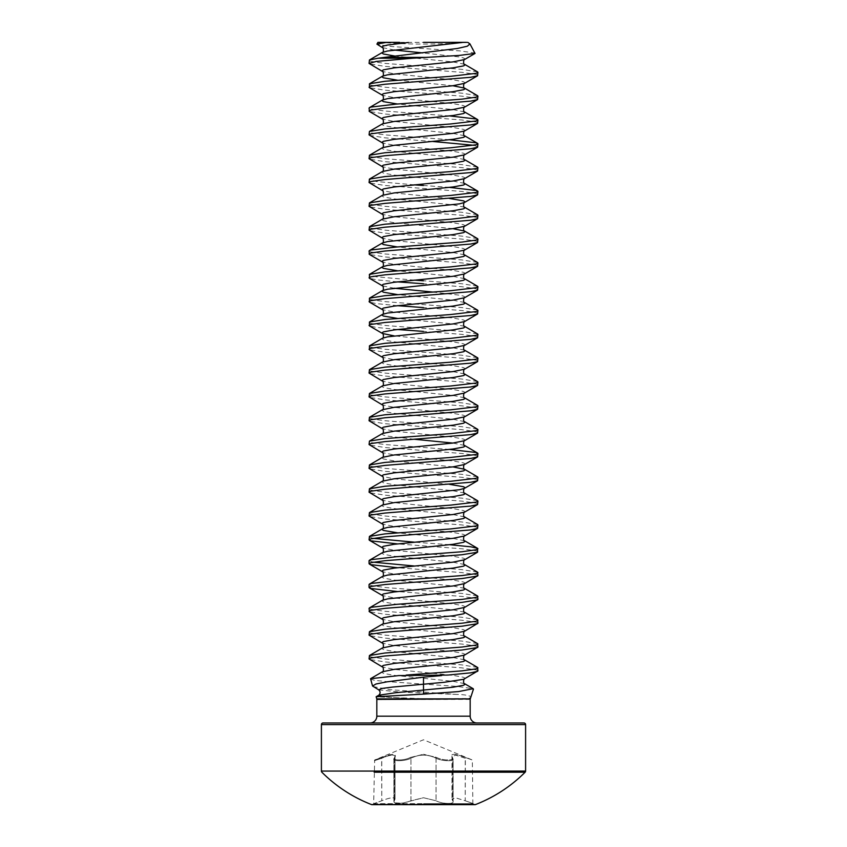 <?xml version="1.0" encoding="UTF-8"?>
<svg xmlns="http://www.w3.org/2000/svg" width="847" height="847" viewBox="0 0 847 847"><rect width="100%" height="100%" fill="white"/><g stroke="black" fill="none" stroke-linecap="round" stroke-linejoin="round"><path stroke-width="0.64" stroke-dasharray="4.24 3.18" d="M373.167 686.621L390.403 689.702L456.745 694.434C470.646 694.572 474.521 697.78 467.025 698.479L423.5 698.711L376.089 696.848M370.287 679.093L374.628 680.332L386.2 681.57L456.829 686.377L473.145 688.696M380.292 42.35L399.509 42.35L380.292 42.35A544.505 544.505 0 0 0 466.708 42.35L469.005 43.081M475.231 53.065L459.55 50.862L392.341 46.585L377.159 44.531M377.953 42.35L423.5 42.35M477.56 667.436L462.007 664.906L384.993 658.955L370.901 656.965L369.048 655.98M477.952 670.866L476.099 669.871L462.007 667.891L384.993 661.931L369.44 659.411M477.56 71.889L462.007 69.359L384.993 63.409L370.901 61.418L369.048 60.433M477.952 75.319L476.099 74.324L462.007 72.344L384.993 66.384L369.44 63.864M477.56 95.711L462.007 93.181L384.993 87.23L370.901 85.24L369.048 84.255M477.952 99.141L476.099 98.146L462.007 96.166L384.993 90.206L369.44 87.686M449.577 115.923L384.993 111.052L370.901 109.062L369.048 108.077M477.952 122.963L476.099 121.968L462.007 119.988L384.993 114.027L369.44 111.508M449.577 139.744L384.993 134.874L370.901 132.884L369.048 131.899M477.952 146.785L473.801 145.292M432.69 141.47L384.993 137.849L369.44 135.329M477.56 167.177L462.007 164.646L384.993 158.696L370.901 156.706L369.048 155.721M477.952 170.607L476.099 169.612L462.007 167.632L384.993 161.671L369.44 159.151M449.577 187.388L423.5 185.493M477.952 194.429L476.099 193.434L462.007 191.454L384.993 185.493L369.44 182.973M477.56 214.82L462.007 212.29L384.993 206.34L370.901 204.349L369.048 203.365M477.952 218.251L476.099 217.256L462.007 215.276L384.993 209.315L369.44 206.795M477.56 238.642L462.007 236.112L384.993 230.162L370.901 228.171L369.048 227.187M477.952 242.073L476.099 241.077L462.007 239.098L384.993 233.137L369.44 230.617M477.56 262.464L462.007 259.934L384.993 253.984L370.901 251.993L369.048 251.008M477.952 265.894L476.099 264.899L462.007 262.919L384.993 256.959L369.44 254.439M477.56 286.286L462.007 283.756L423.5 280.781M477.952 289.716L476.099 288.721L462.007 286.741L423.5 283.756M477.56 310.108L462.007 307.577L384.993 301.627L370.901 299.637L369.048 298.652M477.952 313.538L476.099 312.543L462.007 310.563L423.5 307.577M477.56 333.93L462.007 331.399L384.993 325.449L370.901 323.459L369.048 322.474M477.952 337.36L476.099 336.365L462.007 334.385L423.5 331.399M477.56 357.752L462.007 355.221L384.993 349.271L370.901 347.281L369.048 346.296M477.952 361.182L476.099 360.187L462.007 358.207L384.993 352.246L369.44 349.726M477.56 381.574L462.007 379.043L384.993 373.093L370.901 371.102L369.048 370.118M477.952 385.004L476.099 384.009L462.007 382.029L384.993 376.068L369.44 373.548M477.56 405.395L462.007 402.865L384.993 396.915L370.901 394.924L369.048 393.94M477.952 408.826L476.099 407.831L462.007 405.851L384.993 399.89L369.44 397.37M477.56 429.217L462.007 426.687L384.993 420.737L370.901 418.746L369.048 417.762M477.952 432.648L476.099 431.652L462.007 429.673L384.993 423.712L369.44 421.192M449.577 449.429L384.993 444.559L370.901 442.568L369.048 441.583M477.952 456.469L476.099 455.474L462.007 453.494L384.993 447.534L369.44 445.014M477.56 476.861L462.007 474.331L384.993 468.38L370.901 466.39L369.048 465.405M477.952 480.291L476.099 479.296L462.007 477.316L384.993 471.356L369.44 468.836M477.56 500.683L462.007 498.152L384.993 492.202L370.901 490.212L369.048 489.227M477.952 504.113L476.099 503.118L462.007 501.138L384.993 495.177L369.44 492.658M477.56 524.505L462.007 521.974L384.993 516.024L370.901 514.034L369.048 513.049M477.952 527.935L476.099 526.94L462.007 524.96L384.993 518.999L369.44 516.479M449.577 544.716L414.31 542.175M477.952 551.757L476.099 550.762L462.007 548.782L397.423 543.901M477.56 572.149L462.007 569.618L414.31 565.997M477.952 575.579L476.099 574.584L462.007 572.604L397.423 567.723M477.56 595.97L462.007 593.44L384.993 587.49L370.901 585.499L369.048 584.515M477.952 599.401L476.099 598.406L462.007 596.426L397.423 591.545M477.56 619.792L462.007 617.262L384.993 611.312L370.901 609.321L369.048 608.337M477.952 623.223L476.099 622.227L462.007 620.248L384.993 614.287L369.44 611.767M477.56 643.614L462.007 641.084L384.993 635.134L370.901 633.143L369.048 632.158M477.952 647.044L476.099 646.049L462.007 644.069L384.993 638.109L369.44 635.589M414.31 184.847L376.343 181.523L369.048 179.543M414.31 280.135L376.343 276.81L369.048 274.83M397.423 281.86L376.343 279.785L369.44 278.261M397.423 305.682L376.343 303.607L369.44 302.083M397.423 329.504L376.343 327.429L369.44 325.904M373.199 538.353L369.048 536.871M373.199 562.175L369.048 560.693M475.601 804.534L371.399 804.534M472.848 772.22L374.152 772.22M476.977 722.978L370.023 722.978L476.977 722.978M410.255 757.493L423.5 754.275L410.255 757.493C404.559 760.765 391.536 760.765 394.882 757.493C391.547 760.765 404.58 760.765 410.255 757.493A0.815 0.561 61.3 0 1 410.943 758.245C404.76 761.517 390.668 761.527 394.31 758.245L395.041 756.477L395.041 799.092C394.384 796.953 389.948 797.503 381.764 800.764C371.928 804.29 371.928 804.29 381.764 800.764C371.928 804.29 371.928 804.29 381.764 800.764C389.927 797.503 394.353 796.953 395.041 799.092L394.31 800.764L395.041 799.092L395.041 756.477L394.31 758.245C390.658 761.517 404.739 761.527 410.943 758.245C419.286 754.095 427.661 754.095 436.057 758.245C441.276 761.051 453.706 761.633 453.103 759.166L453.103 801.749C453.738 804.406 441.234 803.782 436.057 800.764C441.223 803.782 453.717 804.417 453.103 801.749L453.103 759.166C453.717 761.633 441.287 761.061 436.057 758.245C427.714 754.095 419.339 754.095 410.943 758.245A0.815 0.561 61.3 0 0 410.255 757.493M381.637 757.493C392.51 753.332 396.925 753.332 394.882 757.493C396.904 753.332 392.489 753.332 381.637 757.493C372.606 760.765 372.606 760.765 381.637 757.493C372.606 760.765 372.606 760.765 381.637 757.493L381.764 758.245C389.916 754.793 394.342 754.201 395.041 756.477C394.363 754.201 389.938 754.783 381.764 758.245C371.918 761.517 371.918 761.517 381.764 758.245C371.918 761.517 371.918 761.517 381.764 758.245L381.764 800.764L381.637 757.493M373.665 804.65L473.335 804.65L373.665 804.65L373.665 803.665L423.5 803.665L373.665 803.665L374.66 759.992L423.5 739.77L472.34 759.992L472.848 803.454L465.236 800.764L473.335 803.665L423.5 803.665L473.335 803.665L473.335 804.65M410.943 800.764L404.908 802.797L398.535 803.454L394.575 802.734L393.908 801.918L394.31 800.764L393.908 801.908L394.702 802.797L402.103 803.252L423.5 797.736L436.057 800.764L423.5 797.736L410.943 800.764L410.943 758.245L410.943 800.764M465.236 758.245L455.792 755.175L451.98 756.456L453.103 759.166L451.98 756.456L455.771 755.164L465.236 758.245L465.363 757.493C454.49 753.332 450.075 753.332 452.118 757.493C455.453 760.765 442.42 760.765 436.745 757.493L423.5 754.275L436.745 757.493C442.441 760.765 455.464 760.765 452.118 757.493C450.096 753.332 454.511 753.332 465.363 757.493C474.394 760.765 474.394 760.765 465.363 757.493C474.394 760.765 474.394 760.765 465.363 757.493L465.236 800.764L455.728 797.863L451.98 799.102L455.728 797.863L465.236 800.764L465.236 758.245M452.69 800.764L451.98 799.102L452.69 800.764L452.69 758.245A0.815 0.731 142.5 0 0 452.118 757.493A0.815 0.731 -37.5 0 1 452.69 758.245L452.69 800.764M436.745 757.493A0.815 0.561 118.7 0 0 436.057 758.245A0.815 0.561 118.7 0 1 436.745 757.493M394.882 757.493A0.815 0.731 -142.5 0 0 394.31 758.245L394.31 800.764L394.31 758.245A0.815 0.731 37.5 0 1 394.448 757.747L393.897 759.156L393.897 801.749L393.897 759.156L395.009 756.466L394.448 757.747A0.815 0.731 37.5 0 1 394.882 757.493M523.965 722.978L323.035 722.978M376.83 699.41L470.17 699.41M470.17 716.17L376.83 716.17M470.244 698.902L376.756 698.902M436.057 758.245L436.057 800.764L436.057 758.245M525.595 771.056L321.405 771.056M525.595 724.609L321.405 724.609M464.548 683.667L452.88 681.284L394.12 675.334L383.363 673.344L381.944 672.349L382.452 671.756M464.548 659.845L452.88 657.463L394.12 651.512L383.363 649.522L381.944 648.527L382.452 647.934M464.548 636.023L452.88 633.641L394.12 627.691L383.363 625.7L381.944 624.705L382.452 624.112M464.548 612.201L452.88 609.819L394.12 603.869L383.363 601.878L381.944 600.883L382.452 600.29M464.548 588.379L452.88 585.997L394.12 580.047L383.363 578.056L381.944 577.061L382.452 576.468M464.548 564.557L452.88 562.175L394.12 556.225L383.363 554.234L381.944 553.239L382.452 552.646M464.548 540.735L452.88 538.353L397.423 532.805M464.548 516.914L452.88 514.531L394.12 508.581L383.363 506.591L381.944 505.595L382.452 505.003M464.548 493.092L452.88 490.709L394.12 484.759L383.363 482.769L381.944 481.774L382.452 481.181M452.88 466.888L394.12 460.937L383.363 458.947L381.944 457.952L382.452 457.359M464.548 445.448L452.88 443.066M414.31 439.244L387.513 436.12L383.363 435.125L381.944 434.13L382.452 433.537M464.548 421.626L452.88 419.244L394.12 413.294L383.363 411.303L381.944 410.308L382.452 409.715M464.548 397.804L452.88 395.422L394.12 389.472L383.363 387.481L381.944 386.486L382.452 385.893M464.548 373.982L452.88 371.6L394.12 365.65L383.363 363.659L381.944 362.664L382.452 362.071M464.548 350.16L452.88 347.778L394.12 341.828L383.363 339.838L381.944 338.842L382.452 338.249M464.548 326.339L452.88 323.956L397.423 318.408M464.548 302.517L452.88 300.134L397.423 294.587M464.548 278.695L452.88 276.313L397.423 270.765M464.548 254.873L452.88 252.491L397.423 246.943M452.88 228.669L394.12 222.719L383.363 220.728L381.944 219.733L382.452 219.14M464.548 207.229L452.88 204.847L394.12 198.897L383.363 196.906L381.944 195.911L382.452 195.318M464.548 183.407L452.88 181.025L394.12 175.075L383.363 173.084L381.944 172.089L382.452 171.496M464.548 159.585L452.88 157.203L394.12 151.253L383.363 149.263L381.944 148.267L382.452 147.674M464.548 135.764L452.88 133.381L394.12 127.431L383.363 125.441L381.944 124.445L382.452 123.853M464.548 111.942L452.88 109.559L397.423 104.012M452.88 85.738L397.423 80.19M464.548 64.298L452.88 61.916L394.797 56.05M464.548 678.902L465.056 678.309L463.637 677.314L452.88 675.334L394.12 669.374L382.452 666.991M464.548 655.08L465.056 654.487L463.637 653.492L452.88 651.512L394.12 645.552L382.452 643.169M464.548 631.259L465.056 630.666L463.637 629.67L452.88 627.691L394.12 621.73L382.452 619.348M464.548 607.437L465.056 606.844L463.637 605.849L452.88 603.869L394.12 597.908L382.452 595.526M464.548 583.615L465.056 583.022L463.637 582.027L452.88 580.047L394.12 574.086L382.452 571.704M464.548 559.793L465.056 559.2L463.637 558.205L452.88 556.225L394.12 550.264L382.452 547.882M464.548 535.971L465.056 535.378L463.637 534.383L452.88 532.403L394.12 526.442L382.452 524.06M464.548 512.149L465.056 511.556L463.637 510.561L452.88 508.581L394.12 502.62L382.452 500.238M449.577 484.346L394.12 478.799L382.452 476.416M464.548 464.505L465.056 463.912L463.637 462.917L452.88 460.937L394.12 454.977L382.452 452.594M464.548 440.684L465.056 440.091L463.637 439.095L452.88 437.116L394.12 431.155L382.452 428.773M464.548 416.862L465.056 416.269L463.637 415.274L452.88 413.294L394.12 407.333L382.452 404.951M464.548 393.04L465.056 392.447L463.637 391.452L452.88 389.472L394.12 383.511L382.452 381.129M464.548 369.218L465.056 368.625L463.637 367.63L452.88 365.65L394.12 359.689L382.452 357.307M464.548 345.396L465.056 344.803L463.637 343.808L452.88 341.828L394.12 335.867M464.548 321.574L465.056 320.981L463.637 319.986L452.88 318.006L394.12 312.045L382.452 309.663M464.548 297.752L465.056 297.159L463.637 296.164L459.487 295.169L432.69 292.046M394.12 288.224L382.452 285.841M464.548 273.93L465.056 273.337L463.637 272.342L452.88 270.362L394.12 264.402L382.452 262.019M464.548 250.109L465.056 249.516L463.637 248.52L452.88 246.541L394.12 240.58L382.452 238.198M464.548 226.287L465.056 225.694L463.637 224.699L452.88 222.719L394.12 216.758L382.452 214.376M449.577 198.484L394.12 192.936L382.452 190.554M464.548 178.643L465.056 178.05L463.637 177.055L452.88 175.075L394.12 169.114L382.452 166.732M464.548 154.821L465.056 154.228L463.637 153.233L452.88 151.253L394.12 145.292L382.452 142.91M464.548 130.999L465.056 130.406L463.637 129.411L452.88 127.431L394.12 121.47L382.452 119.088M464.548 107.177L465.056 106.584L463.637 105.589L452.88 103.609L394.12 97.649L382.452 95.266M464.548 83.355L465.056 82.762L463.637 81.767L452.88 79.787L394.12 73.827L382.452 71.444M464.548 59.534L465.056 58.941L463.637 57.945L459.487 56.95L422.695 52.916M394.12 50.005L382.452 47.623M378.747 689.871L400.98 692.147L456.745 694.434M378.778 695.228L383.68 696.816L406.782 698.404M451.959 756.487L451.959 799.102L451.959 756.487L453.103 759.156L451.991 756.456"/><path stroke-width="1.27" d="M473.145 688.696L458.492 691.597L423.5 694.117L423.5 677.166L386.899 681.846L376.026 683.995L372.542 686.006L378.747 689.871L381.732 688.473L392.69 687.065L444.273 682.28L463.637 679.305L477.952 670.866L477.56 667.436L464.548 659.845C462.97 660.575 463.648 654.032 464.548 655.08L477.952 647.044L477.56 643.614L464.548 636.023C462.97 636.753 463.648 630.21 464.548 631.259L477.952 623.223L477.56 619.792L464.548 612.201C462.97 612.932 463.648 606.388 464.548 607.437L477.952 599.401L477.56 595.97L464.548 588.379C462.97 589.11 463.648 582.567 464.548 583.615L477.952 575.579L477.56 572.149L464.548 564.557C462.97 565.288 463.648 558.745 464.548 559.793L477.56 552.212L477.56 548.327L470.657 546.791L449.577 544.716M473.452 689.109L470.244 698.902L376.756 698.902L376.153 696.753L423.5 694.117M398.873 675.578L447.724 675.07L398.873 675.578L370.562 678.701L372.542 686.006M467.745 42.35L469.926 43.896L467.353 46.204L457.496 48.47L384.464 57.395L426.136 57.395L459.296 55.426L475.008 53.425L469.937 43.885M423.5 42.35L466.708 42.35M386.613 42.35L377.953 42.35L376.926 44.129L386.613 42.35L399.509 42.35M394.797 56.05L383.363 53.975L381.944 52.98L382.452 52.387C384.03 53.117 383.352 46.574 382.452 47.623L376.926 44.129M426.136 57.395L412.68 58.21L378.111 58.21L384.464 57.395M406.158 675.07L462.007 670.866L476.099 668.876L477.952 667.891M447.724 675.07L470.657 672.846L477.56 671.322M397.423 104.012L383.363 101.619L381.944 100.624L382.452 100.031C384.03 100.761 383.352 94.218 382.452 95.266L369.44 87.686L369.44 83.8L384.993 81.27L450.72 76.315L476.099 73.329L477.952 72.344L477.56 71.889L464.548 64.298C462.97 65.028 463.648 58.485 464.548 59.534L475.019 53.435M369.048 87.23L370.901 86.235L384.993 84.255L470.657 77.299L477.56 75.775L477.952 72.344M397.423 246.943L383.363 244.55L381.944 243.555L382.452 242.962C384.03 243.692 383.352 237.149 382.452 238.198L369.048 230.162L369.44 226.731L382.452 219.14C384.03 219.871 383.352 213.328 382.452 214.376L369.048 206.34L369.44 202.909L382.452 195.318C384.03 196.049 383.352 189.506 382.452 190.554L369.048 182.518L369.44 179.088L382.452 171.496C384.03 172.227 383.352 165.684 382.452 166.732L369.048 158.696L369.44 155.266L382.452 147.674C384.03 148.405 383.352 141.862 382.452 142.91L369.048 134.874L369.44 131.444L382.452 123.853C384.03 124.583 383.352 118.04 382.452 119.088L369.44 111.508L369.048 108.077L370.901 107.082L396.28 104.107L462.007 99.141L476.099 97.151L477.952 96.166L477.56 95.711L464.548 88.12L452.88 85.738M369.048 111.052L370.901 110.057L384.993 108.077L470.657 101.121L477.56 99.597L477.952 96.166M369.44 131.444L384.993 128.913L450.72 123.958L476.099 120.973L477.952 119.988L476.099 118.993L449.577 115.923M369.048 134.874L370.901 133.879L384.993 131.899L470.657 124.943L477.56 123.418L477.952 119.988M369.44 155.266L384.993 152.735L450.72 147.78L476.099 144.795L477.952 143.81L476.099 142.815L449.577 139.744M369.048 158.696L370.901 157.701L384.993 155.721L470.657 148.765L477.56 147.24L477.952 143.81M473.801 145.292L432.69 141.47M369.44 179.088L384.993 176.557L450.72 171.602L476.099 168.617L477.952 167.632L477.56 167.177L464.548 159.585C462.97 160.316 463.648 153.773 464.548 154.821L477.56 147.24M369.048 182.518L370.901 181.523L384.993 179.543L470.657 172.587L477.56 171.062L477.952 167.632M369.44 202.909L384.993 200.379L450.72 195.424L476.099 192.438L477.952 191.454L476.099 190.459L449.577 187.388M369.048 206.34L370.901 205.345L384.993 203.365L470.657 196.409L477.56 194.884L477.952 191.454M369.44 226.731L384.993 224.201L450.72 219.246L476.099 216.26L477.952 215.276L477.56 214.82L464.548 207.229C462.97 207.96 463.648 201.417 464.548 202.465L465.056 201.872L463.637 200.877L449.577 198.484M369.048 230.162L370.901 229.166L384.993 227.187L470.657 220.231L477.56 218.706L477.952 215.276M397.423 270.765L383.363 268.372L381.944 267.377L382.452 266.784C384.03 267.514 383.352 260.971 382.452 262.019L369.44 254.439L369.048 251.008L370.901 250.013L396.28 247.038L462.007 242.073L476.099 240.082L477.952 239.098L477.56 238.642L464.548 231.051L452.88 228.669M369.048 253.984L370.901 252.988L384.993 251.008L470.657 244.052L477.56 242.528L477.952 239.098M397.423 294.587L383.363 292.194L381.944 291.199L382.452 290.606C384.03 291.336 383.352 284.793 382.452 285.841L369.44 278.261L369.44 274.375L384.993 271.845L450.72 266.89L476.099 263.904L477.952 262.919L477.56 262.464L464.548 254.873C462.97 255.603 463.648 249.06 464.548 250.109L477.56 242.528M369.048 277.805L370.901 276.81L384.993 274.83L470.657 267.874L477.56 266.35L477.952 262.919M397.423 318.408L383.363 316.016L381.944 315.02L382.452 314.428C384.03 315.158 383.352 308.615 382.452 309.663L369.44 302.083L369.44 298.197L384.993 295.667L450.72 290.712L476.099 287.726L477.952 286.741L477.56 286.286L464.548 278.695C462.97 279.425 463.648 272.882 464.548 273.93L477.56 266.35M369.048 301.627L370.901 300.632L384.993 298.652L470.657 291.696L477.56 290.172L477.952 286.741M394.12 335.867L382.452 333.485L369.44 325.904L369.44 322.019L384.993 319.488L450.72 314.533L476.099 311.548L477.952 310.563L477.56 310.108L464.548 302.517C462.97 303.247 463.648 296.704 464.548 297.752L477.56 290.172M369.048 325.449L370.901 324.454L384.993 322.474L470.657 315.518L477.56 313.993L477.952 310.563M397.423 532.805L383.363 530.413L381.944 529.417L382.452 528.824C384.03 529.555 383.352 523.012 382.452 524.06L369.048 516.024L369.44 512.594L382.452 505.003C384.03 505.733 383.352 499.19 382.452 500.238L369.048 492.202L369.44 488.772L382.452 481.181C384.03 481.911 383.352 475.368 382.452 476.416L369.048 468.38L369.44 464.95L382.452 457.359C384.03 458.089 383.352 451.546 382.452 452.594L369.048 444.559L369.44 441.128L382.452 433.537C384.03 434.267 383.352 427.724 382.452 428.773L369.048 420.737L369.44 417.306L382.452 409.715C384.03 410.446 383.352 403.903 382.452 404.951L369.048 396.915L369.44 393.484L382.452 385.893C384.03 386.624 383.352 380.081 382.452 381.129L369.048 373.093L369.44 369.663L382.452 362.071C384.03 362.802 383.352 356.259 382.452 357.307L369.44 349.726L369.44 345.841L384.993 343.31L450.72 338.355L476.099 335.37L477.952 334.385L477.56 333.93L464.548 326.339C462.97 327.069 463.648 320.526 464.548 321.574L477.56 313.993M369.048 349.271L370.901 348.276L384.993 346.296L470.657 339.34L477.56 337.815L477.952 334.385M369.44 369.663L384.993 367.132L450.72 362.177L476.099 359.192L477.952 358.207L477.56 357.752L464.548 350.16C462.97 350.891 463.648 344.348 464.548 345.396L477.56 337.815M369.048 373.093L370.901 372.098L384.993 370.118L470.657 363.162L477.56 361.637L477.952 358.207M369.44 393.484L384.993 390.954L450.72 385.999L476.099 383.013L477.952 382.029L477.56 381.574L464.548 373.982C462.97 374.713 463.648 368.17 464.548 369.218L477.56 361.637M369.048 396.915L370.901 395.92L384.993 393.94L470.657 386.984L477.56 385.459L477.952 382.029M369.44 417.306L384.993 414.776L450.72 409.821L476.099 406.835L477.952 405.851L477.56 405.395L464.548 397.804C462.97 398.535 463.648 391.992 464.548 393.04L477.56 385.459M369.048 420.737L370.901 419.741L384.993 417.762L470.657 410.806L477.56 409.281L477.952 405.851M369.44 441.128L384.993 438.598L450.72 433.643L476.099 430.657L477.952 429.673L477.56 429.217L464.548 421.626C462.97 422.357 463.648 415.813 464.548 416.862L477.56 409.281M369.048 444.559L370.901 443.563L384.993 441.583L470.657 434.627L477.56 433.103L477.952 429.673M369.44 464.95L384.993 462.42L450.72 457.465L476.099 454.479L477.952 453.494L476.099 452.499L449.577 449.429M369.048 468.38L370.901 467.385L384.993 465.405L470.657 458.449L477.56 456.925L477.952 453.494M369.44 488.772L384.993 486.242L450.72 481.287L476.099 478.301L477.952 477.316L477.56 476.861L464.548 469.27L452.88 466.888M369.048 492.202L370.901 491.207L384.993 489.227L470.657 482.271L477.56 480.747L477.952 477.316M369.44 512.594L384.993 510.063L450.72 505.108L476.099 502.123L477.952 501.138L477.56 500.683L464.548 493.092C462.97 493.822 463.648 487.279 464.548 488.327L465.056 487.734L463.637 486.739L449.577 484.346M369.048 516.024L370.901 515.029L384.993 513.049L470.657 506.093L477.56 504.568L477.952 501.138M397.423 543.901L370.901 540.841L369.048 539.846L369.44 536.416L384.993 533.885L450.72 528.93L476.099 525.945L477.952 524.96L477.56 524.505L464.548 516.914C462.97 517.644 463.648 511.101 464.548 512.149L477.56 504.568M369.048 539.846L370.901 538.851L384.993 536.871L470.657 529.915L477.56 528.39L477.952 524.96M397.423 567.723L370.901 564.663L369.048 563.668L369.048 560.693L370.901 559.698L396.28 556.723L462.007 551.757L476.099 549.767L477.952 548.782M369.048 563.668L370.901 562.673L384.993 560.693L462.007 554.732L477.56 552.212M397.423 591.545L370.901 588.485L369.048 587.49L369.048 584.515L370.901 583.519L396.28 580.544L462.007 575.579L476.099 573.588L477.952 572.604M369.048 587.49L370.901 586.495L384.993 584.515L462.007 578.554L477.56 576.034M370.562 678.691L382.452 671.756C384.03 672.486 383.352 665.943 382.452 666.991L369.048 658.955L369.44 655.525L382.452 647.934C384.03 648.664 383.352 642.121 382.452 643.169L369.048 635.134L369.44 631.703L382.452 624.112C384.03 624.842 383.352 618.299 382.452 619.348L369.44 611.767L369.048 608.337L370.901 607.341L396.28 604.366L462.007 599.401L476.099 597.41L477.952 596.426M369.048 611.312L370.901 610.316L384.993 608.337L462.007 602.376L477.56 599.856M369.44 631.703L384.993 629.173L462.007 623.223L476.099 621.232L477.952 620.248M369.048 635.134L370.901 634.138L384.993 632.158L462.007 626.198L477.56 623.678M369.44 655.525L384.993 652.995L462.007 647.044L476.099 645.054L477.952 644.069M369.048 658.955L370.901 657.96L384.993 655.98L462.007 650.02L477.56 647.5M397.423 80.19L383.363 77.797L381.944 76.802L382.452 76.209C384.03 76.939 383.352 70.396 382.452 71.444L369.048 63.409L369.44 59.978L378.111 58.21M369.048 63.409L376.343 61.418L412.68 58.21M423.5 185.493L414.31 184.847M423.5 280.781L414.31 280.135M423.5 283.756L397.423 281.86M423.5 307.577L397.423 305.682M423.5 331.399L397.423 329.504M414.31 542.175L373.199 538.353M414.31 565.997L373.199 562.175M525.595 724.609A1.63 1.63 0 0 0 523.965 722.978L323.035 722.978A1.63 1.63 0 0 0 321.405 724.609L525.595 724.609L525.595 771.056A1.63 1.63 0 0 1 525.119 772.22L472.848 772.22M371.992 804.65L475.008 804.65L371.992 804.65A1.63 1.63 0 0 1 371.399 804.534A143.683 143.683 0 0 1 321.881 772.22A1.63 1.63 0 0 1 321.405 771.056L321.405 724.609M374.152 772.22L525.119 772.22A143.683 143.683 0 0 1 475.601 804.534A1.63 1.63 0 0 1 475.008 804.65M371.399 804.534L475.601 804.534M470.244 698.902L376.83 699.41L376.83 716.17A6.808 6.808 0 0 1 370.023 722.978M376.83 716.17L470.17 716.17A6.808 6.808 0 0 0 476.977 722.978M423.5 677.166L441.626 675.578M321.405 771.056L525.595 771.056M376.153 696.742L378.778 695.228L395.676 692.719L452.88 687.245L463.637 685.255L465.056 684.26L464.548 683.667C462.97 684.397 463.648 677.854 464.548 678.902M382.452 671.756L394.12 669.374L452.88 663.423L463.637 661.433L465.056 660.438L464.548 659.845M382.452 647.934L394.12 645.552L452.88 639.601L463.637 637.611L465.056 636.616L464.548 636.023M382.452 624.112L394.12 621.73L452.88 615.78L463.637 613.789L465.056 612.794L464.548 612.201M369.44 607.881L382.452 600.29L387.513 598.903L452.88 591.958L463.637 589.967L465.056 588.972L464.548 588.379M369.44 584.059L382.452 576.468L387.513 575.081L452.88 568.136L463.637 566.145L465.056 565.15L464.548 564.557M369.44 560.238L382.452 552.646L387.513 551.259L452.88 544.314L463.637 542.324L465.056 541.328L464.548 540.735C462.97 541.466 463.648 534.923 464.548 535.971L477.56 528.39M369.44 536.416L382.452 528.824L387.513 527.437L452.88 520.492L463.637 518.502L465.056 517.506L464.548 516.914M382.452 505.003L394.12 502.62L452.88 496.67L463.637 494.68L465.056 493.685L464.548 493.092M382.452 481.181L394.12 478.799L452.88 472.848L463.637 470.858L465.056 469.863L464.548 469.27C462.97 470 463.648 463.457 464.548 464.505L477.56 456.925M382.452 457.359L394.12 454.977L452.88 449.026L463.637 447.036L465.056 446.041L464.548 445.448C462.97 446.178 463.648 439.635 464.548 440.684L477.56 433.103M452.88 443.066L414.31 439.244M382.452 433.537L394.12 431.155L452.88 425.205L463.637 423.214L465.056 422.219L464.548 421.626M382.452 409.715L394.12 407.333L452.88 401.383L463.637 399.392L465.056 398.397L464.548 397.804M382.452 385.893L394.12 383.511L452.88 377.561L463.637 375.57L465.056 374.575L464.548 373.982M382.452 362.071L394.12 359.689L452.88 353.739L463.637 351.749L465.056 350.753L464.548 350.16M369.44 345.841L382.452 338.249L387.513 336.862L452.88 329.917L463.637 327.927L465.056 326.931L464.548 326.339M369.44 322.019L382.452 314.428L387.513 313.041L452.88 306.095L463.637 304.105L465.056 303.11L464.548 302.517M369.44 298.197L382.452 290.606L387.513 289.219L452.88 282.273L463.637 280.283L465.056 279.288L464.548 278.695M369.44 274.375L382.452 266.784L387.513 265.397L452.88 258.451L463.637 256.461L465.056 255.466L464.548 254.873M369.44 250.553L382.452 242.962L387.513 241.575L452.88 234.63L463.637 232.639L465.056 231.644L464.548 231.051C462.97 231.782 463.648 225.238 464.548 226.287L477.56 218.706M382.452 219.14L394.12 216.758L452.88 210.808L463.637 208.817L465.056 207.822L464.548 207.229M382.452 195.318L394.12 192.936L452.88 186.986L463.637 184.995L465.056 184L464.548 183.407C462.97 184.138 463.648 177.595 464.548 178.643L477.56 171.062M382.452 171.496L394.12 169.114L452.88 163.164L463.637 161.174L465.056 160.178L464.548 159.585M382.452 147.674L394.12 145.292L452.88 139.342L463.637 137.352L465.056 136.356L464.548 135.764C462.97 136.494 463.648 129.951 464.548 130.999L477.56 123.418M382.452 123.853L394.12 121.47L452.88 115.52L463.637 113.53L465.056 112.535L464.548 111.942C462.97 112.672 463.648 106.129 464.548 107.177L477.56 99.597M369.44 107.622L382.452 100.031L387.513 98.644L452.88 91.698L463.637 89.708L465.056 88.713L464.548 88.12C462.97 88.85 463.648 82.307 464.548 83.355L477.56 75.775M369.44 83.8L382.452 76.209L387.513 74.822L452.88 67.876L463.637 65.886L465.056 64.891L464.548 64.298M369.44 59.978L382.452 52.387L387.513 51L462.229 42.477M382.452 666.991L381.944 666.398L383.363 665.403L394.12 663.423L452.88 657.463L464.548 655.08M382.452 643.169L381.944 642.577L383.363 641.581L394.12 639.601L452.88 633.641L464.548 631.259M382.452 619.348L381.944 618.755L383.363 617.759L394.12 615.78L452.88 609.819L464.548 607.437M382.452 600.29C384.03 601.021 383.352 594.478 382.452 595.526L381.944 594.933L383.363 593.938L394.12 591.958L452.88 585.997L464.548 583.615M382.452 576.468C384.03 577.199 383.352 570.656 382.452 571.704L381.944 571.111L383.363 570.116L394.12 568.136L452.88 562.175L464.548 559.793M382.452 552.646C384.03 553.377 383.352 546.834 382.452 547.882L381.944 547.289L383.363 546.294L394.12 544.314L452.88 538.353L464.548 535.971M382.452 524.06L381.944 523.467L383.363 522.472L394.12 520.492L452.88 514.531L464.548 512.149M382.452 500.238L381.944 499.645L383.363 498.65L394.12 496.67L459.487 489.714L464.548 488.327L477.56 480.747M382.452 476.416L381.944 475.823L383.363 474.828L394.12 472.848L452.88 466.888L464.548 464.505M382.452 452.594L381.944 452.002L383.363 451.006L394.12 449.026L452.88 443.066L464.548 440.684M382.452 428.773L381.944 428.18L383.363 427.184L394.12 425.205L452.88 419.244L464.548 416.862M382.452 404.951L381.944 404.358L383.363 403.363L394.12 401.383L452.88 395.422L464.548 393.04M382.452 381.129L381.944 380.536L383.363 379.541L394.12 377.561L452.88 371.6L464.548 369.218M382.452 357.307L381.944 356.714L383.363 355.719L394.12 353.739L452.88 347.778L464.548 345.396M382.452 338.249C384.03 338.98 383.352 332.437 382.452 333.485L381.944 332.892L383.363 331.897L394.12 329.917L452.88 323.956L464.548 321.574M382.452 309.663L381.944 309.07L383.363 308.075L394.12 306.095L452.88 300.134L464.548 297.752M432.69 292.046L394.12 288.224M382.452 285.841L381.944 285.248L383.363 284.253L394.12 282.273L452.88 276.313L464.548 273.93M382.452 262.019L381.944 261.427L383.363 260.431L394.12 258.451L452.88 252.491L464.548 250.109M382.452 238.198L381.944 237.605L383.363 236.609L394.12 234.63L452.88 228.669L464.548 226.287M382.452 214.376L381.944 213.783L383.363 212.788L394.12 210.808L459.487 203.852L464.548 202.465L477.56 194.884M382.452 190.554L381.944 189.961L383.363 188.966L394.12 186.986L452.88 181.025L464.548 178.643M382.452 166.732L381.944 166.139L383.363 165.144L394.12 163.164L452.88 157.203L464.548 154.821M382.452 142.91L381.944 142.317L383.363 141.322L394.12 139.342L452.88 133.381L464.548 130.999M382.452 119.088L381.944 118.495L383.363 117.5L394.12 115.52L452.88 109.559L464.548 107.177M382.452 95.266L381.944 94.673L383.363 93.678L394.12 91.698L452.88 85.738L464.548 83.355M382.452 71.444L381.944 70.852L383.363 69.856L394.12 67.876L452.88 61.916L464.548 59.534M422.695 52.916L394.12 50.005M382.452 47.623L381.944 47.03L383.363 46.034L387.513 45.039L408.445 42.477M470.17 699.41L470.17 716.17M477.56 119.533L464.548 111.942M477.56 143.355L464.548 135.764M477.56 190.999L464.548 183.407M477.56 453.039L464.548 445.448M477.56 548.327L464.548 540.735M473.145 688.685L464.548 683.667M382.452 595.526L369.44 587.945M382.452 571.704L369.44 564.123M382.452 547.882L369.44 540.301M378.778 695.228C380.547 693.407 380.536 691.618 378.747 689.871"/></g></svg>
